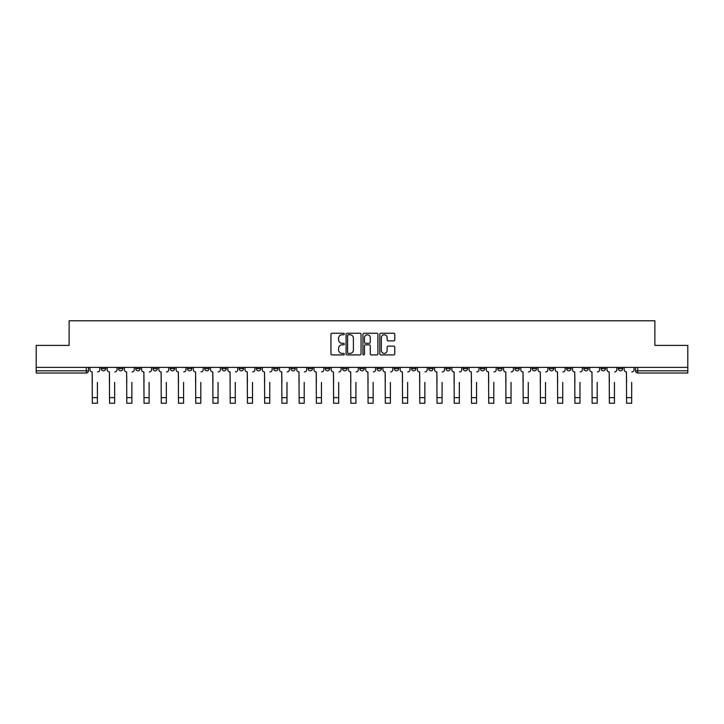 <?xml version="1.0" encoding="UTF-8"?>
<svg xmlns="http://www.w3.org/2000/svg" width="724" height="724" viewBox="0 0 724 724"><rect width="100%" height="100%" fill="white"/><g stroke="black" fill="none" stroke-linecap="round" stroke-linejoin="round"><path stroke-width="1.09" d="M344.325 333.99A0.76 0.76 0 0 0 343.565 333.23L332.044 333.23A1.086 1.086 0 0 0 330.959 334.316L330.959 353.837A1.086 1.086 0 0 0 332.044 354.923L343.565 354.923A0.76 0.76 0 0 0 344.325 354.163A0.76 0.76 0 0 0 343.565 353.403L342.072 353.403A3.466 3.466 0 0 1 338.606 349.927L338.606 348.307A3.466 3.466 0 0 1 342.072 344.832L343.565 344.832A0.76 0.76 0 0 0 344.325 344.072A0.76 0.76 0 0 0 343.565 343.312L342.072 343.312A3.466 3.466 0 0 1 338.606 339.846L338.606 338.217A3.466 3.466 0 0 1 342.072 334.75L343.565 334.75A0.76 0.76 0 0 0 344.325 333.99M583.843 367.385L583.843 368.597L588.259 368.597A2.208 2.208 0 0 1 586.051 370.815A2.208 2.208 0 0 1 583.843 368.597L583.843 367.385M566.602 368.597L566.602 367.385L566.602 368.597A2.208 2.208 0 0 0 568.811 370.815A2.208 2.208 0 0 1 566.602 368.597L571.028 368.597A2.208 2.208 0 0 1 568.811 370.815M532.14 367.385L532.14 368.597L536.556 368.597A2.208 2.208 0 0 1 534.348 370.815A2.208 2.208 0 0 1 532.14 368.597L532.14 367.385M514.9 368.597L514.9 367.385L514.9 368.597A2.208 2.208 0 0 0 517.108 370.815A2.208 2.208 0 0 1 514.9 368.597L519.325 368.597A2.208 2.208 0 0 1 517.108 370.815M497.669 368.597L497.669 367.385L497.669 368.597A2.208 2.208 0 0 0 499.877 370.815A2.208 2.208 0 0 1 497.669 368.597L502.085 368.597A2.208 2.208 0 0 1 499.877 370.815A2.208 2.208 0 0 0 502.085 368.597A2.208 2.208 0 0 1 499.877 370.815M445.966 368.597L445.966 367.385L445.966 368.597A2.208 2.208 0 0 0 448.174 370.815A2.208 2.208 0 0 1 445.966 368.597L450.382 368.597A2.208 2.208 0 0 1 448.174 370.815M428.726 367.385L428.726 368.597L433.151 368.597A2.208 2.208 0 0 1 430.934 370.815A2.208 2.208 0 0 1 428.726 368.597L428.726 367.385M411.494 367.385L411.494 368.597L415.911 368.597A2.208 2.208 0 0 1 413.703 370.815A2.208 2.208 0 0 1 411.494 368.597L411.494 367.385M394.263 367.385L394.263 368.597L398.68 368.597A2.208 2.208 0 0 1 396.471 370.815A2.208 2.208 0 0 1 394.263 368.597L394.263 367.385M377.023 368.597L377.023 367.385L377.023 368.597A2.208 2.208 0 0 0 379.231 370.815A2.208 2.208 0 0 1 377.023 368.597L381.448 368.597A2.208 2.208 0 0 1 379.231 370.815M342.552 367.385L342.552 368.597L346.977 368.597A2.208 2.208 0 0 1 344.769 370.815A2.208 2.208 0 0 1 342.552 368.597L342.552 367.385M325.32 368.597L325.32 367.385L325.32 368.597A2.208 2.208 0 0 0 327.529 370.815A2.208 2.208 0 0 1 325.32 368.597L329.737 368.597A2.208 2.208 0 0 1 327.529 370.815A2.208 2.208 0 0 0 329.737 368.597A2.208 2.208 0 0 1 327.529 370.815M221.915 367.385L221.915 368.597L226.331 368.597A2.208 2.208 0 0 1 224.123 370.815A2.208 2.208 0 0 1 221.915 368.597L221.915 367.385M204.675 367.385L204.675 368.597L209.1 368.597A2.208 2.208 0 0 1 206.892 370.815A2.208 2.208 0 0 1 204.675 368.597L204.675 367.385M187.444 367.385L187.444 368.597L191.86 368.597A2.208 2.208 0 0 1 189.652 370.815A2.208 2.208 0 0 1 187.444 368.597L187.444 367.385M152.972 367.385L152.972 368.597L157.398 368.597A2.208 2.208 0 0 1 155.189 370.815A2.208 2.208 0 0 1 152.972 368.597L152.972 367.385M135.741 367.385L135.741 368.597L140.157 368.597A2.208 2.208 0 0 1 137.949 370.815A2.208 2.208 0 0 1 135.741 368.597L135.741 367.385M393.693 340.877A1.086 1.086 0 0 0 394.779 339.791L394.779 334.316A1.086 1.086 0 0 0 393.693 333.23L380.896 333.23A1.086 1.086 0 0 0 379.81 334.316L379.81 353.837A1.086 1.086 0 0 0 380.896 354.923L393.693 354.923A1.086 1.086 0 0 0 394.779 353.837L394.779 347.221A1.086 1.086 0 0 0 393.693 346.135L388.218 346.135A1.086 1.086 0 0 0 387.132 347.221L387.132 350.497A2.905 2.905 0 0 1 384.227 353.403A2.905 2.905 0 0 1 381.331 350.497L381.331 337.646A2.905 2.905 0 0 1 384.227 334.75A2.905 2.905 0 0 1 387.132 337.646L387.132 339.791A1.086 1.086 0 0 0 388.218 340.877L393.693 340.877M36.2 367.385L36.2 345.402L69.124 345.402L69.124 320.768L654.876 320.768L654.876 345.402L687.8 345.402L687.8 367.385L36.2 367.385L36.2 370.815L88.455 370.815L88.455 367.385L88.455 370.815A2.208 2.208 0 0 1 86.246 373.023L36.2 373.023L36.2 370.815M361.05 334.316A1.086 1.086 0 0 0 359.964 333.23L347.167 333.23A1.086 1.086 0 0 0 346.09 334.316L346.09 353.837A1.086 1.086 0 0 0 347.167 354.923L359.964 354.923A1.086 1.086 0 0 0 361.05 353.837L361.05 334.316M364.036 333.23L376.833 333.23A1.086 1.086 0 0 1 377.91 334.316L377.91 353.837A1.086 1.086 0 0 1 376.833 354.923L371.349 354.923A1.086 1.086 0 0 1 370.272 353.837L370.272 345.918A1.086 1.086 0 0 0 369.186 344.832L365.548 344.832A1.086 1.086 0 0 0 364.471 345.918L364.471 354.163A0.76 0.76 0 0 1 363.71 354.923A0.76 0.76 0 0 1 362.95 354.163L362.95 334.316A1.086 1.086 0 0 1 364.036 333.23M635.545 367.385L635.545 370.815L687.8 370.815L687.8 373.023L637.754 373.023A2.208 2.208 0 0 1 635.545 370.815A2.208 2.208 0 0 0 637.754 373.023L637.754 367.385M687.8 367.385L687.8 370.815M622.731 367.385L622.731 368.597A2.208 2.208 0 0 1 620.522 370.815A2.208 2.208 0 0 1 618.305 368.597A2.208 2.208 0 0 0 620.522 370.815M618.305 367.385L618.305 368.597L622.731 368.597M605.49 367.385L605.49 368.597A2.208 2.208 0 0 1 603.282 370.815A2.208 2.208 0 0 1 601.074 368.597L605.49 368.597M601.074 367.385L601.074 368.597M588.259 367.385L588.259 368.597L588.259 367.385M571.028 367.385L571.028 368.597M553.788 367.385L553.788 368.597A2.208 2.208 0 0 1 551.579 370.815A2.208 2.208 0 0 1 549.371 368.597L553.788 368.597A2.208 2.208 0 0 1 551.579 370.815A2.208 2.208 0 0 0 553.788 368.597L553.788 367.385M549.371 367.385L549.371 368.597M536.556 367.385L536.556 368.597A2.208 2.208 0 0 1 534.348 370.815A2.208 2.208 0 0 0 536.556 368.597L536.556 367.385M519.325 367.385L519.325 368.597L519.325 367.385M502.085 367.385L502.085 368.597M484.854 367.385L484.854 368.597A2.208 2.208 0 0 1 482.646 370.815A2.208 2.208 0 0 1 480.428 368.597L484.854 368.597A2.208 2.208 0 0 1 482.646 370.815A2.208 2.208 0 0 0 484.854 368.597M480.428 367.385L480.428 368.597M467.614 367.385L467.614 368.597A2.208 2.208 0 0 1 465.405 370.815A2.208 2.208 0 0 1 463.197 368.597A2.208 2.208 0 0 0 465.405 370.815A2.208 2.208 0 0 0 467.614 368.597A2.208 2.208 0 0 1 465.405 370.815M463.197 367.385L463.197 368.597L467.614 368.597M450.382 367.385L450.382 368.597L450.382 367.385M433.151 367.385L433.151 368.597L433.151 367.385M415.911 367.385L415.911 368.597A2.208 2.208 0 0 1 413.703 370.815A2.208 2.208 0 0 0 415.911 368.597L415.911 367.385M398.68 367.385L398.68 368.597A2.208 2.208 0 0 1 396.471 370.815A2.208 2.208 0 0 0 398.68 368.597M381.448 367.385L381.448 368.597L381.448 367.385M364.208 367.385L364.208 368.597A2.208 2.208 0 0 1 362 370.815A2.208 2.208 0 0 1 359.792 368.597A2.208 2.208 0 0 0 362 370.815M359.792 367.385L359.792 368.597L364.208 368.597M346.977 367.385L346.977 368.597A2.208 2.208 0 0 1 344.769 370.815A2.208 2.208 0 0 0 346.977 368.597L346.977 367.385M329.737 367.385L329.737 368.597M312.506 367.385L312.506 368.597A2.208 2.208 0 0 1 310.297 370.815A2.208 2.208 0 0 1 308.089 368.597L312.506 368.597M308.089 367.385L308.089 368.597M295.274 367.385L295.274 368.597A2.208 2.208 0 0 1 293.066 370.815A2.208 2.208 0 0 1 290.849 368.597L295.274 368.597M290.849 367.385L290.849 368.597M278.034 367.385L278.034 368.597A2.208 2.208 0 0 1 275.826 370.815A2.208 2.208 0 0 1 273.618 368.597L278.034 368.597M273.618 367.385L273.618 368.597M260.803 367.385L260.803 368.597A2.208 2.208 0 0 1 258.595 370.815A2.208 2.208 0 0 1 256.387 368.597L260.803 368.597M256.387 367.385L256.387 368.597M243.572 367.385L243.572 368.597A2.208 2.208 0 0 1 241.354 370.815A2.208 2.208 0 0 1 239.146 368.597L243.572 368.597M239.146 367.385L239.146 368.597M226.331 367.385L226.331 368.597L226.331 367.385M209.1 367.385L209.1 368.597M191.86 367.385L191.86 368.597L191.86 367.385M174.629 367.385L174.629 368.597A2.208 2.208 0 0 1 172.421 370.815A2.208 2.208 0 0 1 170.212 368.597L174.629 368.597M170.212 367.385L170.212 368.597M157.398 367.385L157.398 368.597M140.157 367.385L140.157 368.597L140.157 367.385M122.926 367.385L122.926 368.597A2.208 2.208 0 0 1 120.718 370.815A2.208 2.208 0 0 1 118.51 368.597L122.926 368.597M118.51 367.385L118.51 368.597M101.27 367.385L101.27 368.597L105.695 368.597L105.695 367.385L105.695 368.597A2.208 2.208 0 0 1 103.478 370.815A2.208 2.208 0 0 1 101.27 368.597A2.208 2.208 0 0 0 103.478 370.815M86.246 373.023A2.208 2.208 0 0 0 88.455 370.815A2.208 2.208 0 0 1 86.246 373.023L86.246 367.385M348.362 334.75A0.76 0.76 0 0 0 347.601 335.511L347.601 352.642A0.76 0.76 0 0 0 348.362 353.403L349.936 353.403A3.466 3.466 0 0 0 353.403 349.927L353.403 338.217A3.466 3.466 0 0 0 349.936 334.75L348.362 334.75M370.272 337.701A2.905 2.905 0 0 0 367.367 334.805A2.905 2.905 0 0 0 364.471 337.701L364.471 342.235A1.086 1.086 0 0 0 365.548 343.312L369.186 343.312A1.086 1.086 0 0 0 370.272 342.235L370.272 337.701M89.948 369.702L89.948 367.385L89.948 369.702A2.208 2.208 0 0 0 92.156 371.919L92.319 382.408M92.156 371.919L92.319 403.232L97.405 403.232L97.405 382.408M99.776 369.702L99.776 367.385L99.776 369.702A2.208 2.208 0 0 1 97.568 371.919M107.179 369.702L107.179 367.385L107.179 369.702A2.208 2.208 0 0 0 109.387 371.919L109.559 382.408M109.387 371.919L109.559 403.232L114.636 403.232L114.636 382.408M117.017 369.702L117.017 367.385L117.017 369.702A2.208 2.208 0 0 1 114.808 371.919M124.419 369.702L124.419 367.385L124.419 369.702A2.208 2.208 0 0 0 126.628 371.919L126.79 382.408M126.628 371.919L126.79 403.232L131.877 403.232L131.877 382.408M134.248 369.702L134.248 367.385L134.248 369.702A2.208 2.208 0 0 1 132.04 371.919M141.651 369.702L141.651 367.385L141.651 369.702A2.208 2.208 0 0 0 143.859 371.919L144.031 382.408M143.859 371.919L144.031 403.232L149.108 403.232L149.108 382.408M151.488 369.702L151.488 367.385L151.488 369.702A2.208 2.208 0 0 1 149.271 371.919M131.877 403.232L126.79 403.232M149.108 403.232L144.031 403.232M158.882 369.702L158.882 367.385L158.882 369.702A2.208 2.208 0 0 0 161.099 371.919L161.262 382.408M161.099 371.919L161.262 403.232L166.339 403.232L166.339 382.408M168.719 369.702L168.719 367.385L168.719 369.702A2.208 2.208 0 0 1 166.511 371.919M176.122 369.702L176.122 367.385L176.122 369.702A2.208 2.208 0 0 0 178.33 371.919L178.493 382.408M178.33 371.919L178.493 403.232L183.579 403.232L183.579 382.408M185.95 369.702L185.95 367.385L185.95 369.702A2.208 2.208 0 0 1 183.742 371.919M193.353 369.702L193.353 367.385L193.353 369.702A2.208 2.208 0 0 0 195.561 371.919L195.733 382.408M195.561 371.919L195.733 403.232L200.81 403.232L200.81 382.408M203.191 369.702L203.191 367.385L203.191 369.702A2.208 2.208 0 0 1 200.982 371.919M210.594 369.702L210.594 367.385L210.594 369.702A2.208 2.208 0 0 0 212.802 371.919L212.965 382.408M212.802 371.919L212.965 403.232L218.051 403.232L218.051 382.408M220.422 369.702L220.422 367.385L220.422 369.702A2.208 2.208 0 0 1 218.214 371.919M227.825 369.702L227.825 367.385L227.825 369.702A2.208 2.208 0 0 0 230.033 371.919L230.196 382.408M230.033 371.919L230.196 403.232L235.282 403.232L235.282 382.408M237.653 369.702L237.653 367.385L237.653 369.702A2.208 2.208 0 0 1 235.445 371.919M245.056 369.702L245.056 367.385L245.056 369.702A2.208 2.208 0 0 0 247.264 371.919L247.436 382.408M247.264 371.919L247.436 403.232L252.513 403.232L252.513 382.408M254.893 369.702L254.893 367.385L254.893 369.702A2.208 2.208 0 0 1 252.685 371.919M262.296 369.702L262.296 367.385L262.296 369.702A2.208 2.208 0 0 0 264.504 371.919L264.667 382.408M264.504 371.919L264.667 403.232L269.753 403.232L269.753 382.408M272.124 369.702L272.124 367.385L272.124 369.702A2.208 2.208 0 0 1 269.916 371.919M279.527 369.702L279.527 367.385L279.527 369.702A2.208 2.208 0 0 0 281.736 371.919L281.908 382.408M281.736 371.919L281.908 403.232L286.985 403.232L286.985 382.408M289.365 369.702L289.365 367.385L289.365 369.702A2.208 2.208 0 0 1 287.147 371.919M296.759 369.702L296.759 367.385L296.759 369.702A2.208 2.208 0 0 0 298.976 371.919L299.139 382.408M298.976 371.919L299.139 403.232L304.216 403.232L304.216 382.408M306.596 369.702L306.596 367.385L306.596 369.702A2.208 2.208 0 0 1 304.388 371.919M313.999 369.702L313.999 367.385L313.999 369.702A2.208 2.208 0 0 0 316.207 371.919L316.37 382.408M316.207 371.919L316.37 403.232L321.456 403.232L321.456 382.408M323.827 369.702L323.827 367.385L323.827 369.702A2.208 2.208 0 0 1 321.619 371.919M200.81 403.232L195.733 403.232M218.051 403.232L212.965 403.232M252.513 403.232L247.436 403.232M269.753 403.232L264.667 403.232M286.985 403.232L281.908 403.232M304.216 403.232L299.139 403.232M321.456 403.232L316.37 403.232M331.23 369.702L331.23 367.385L331.23 369.702A2.208 2.208 0 0 0 333.438 371.919L333.61 382.408M333.438 371.919L333.61 403.232L338.687 403.232L338.687 382.408M341.067 369.702L341.067 367.385L341.067 369.702A2.208 2.208 0 0 1 338.859 371.919M348.47 369.702L348.47 367.385L348.47 369.702A2.208 2.208 0 0 0 350.678 371.919L350.841 382.408M350.678 371.919L350.841 403.232L355.927 403.232L355.927 382.408M358.299 369.702L358.299 367.385L358.299 369.702A2.208 2.208 0 0 1 356.09 371.919M365.701 369.702L365.701 367.385L365.701 369.702A2.208 2.208 0 0 0 367.91 371.919L368.073 382.408M367.91 371.919L368.073 403.232L373.159 403.232L373.159 382.408M375.53 369.702L375.53 367.385L375.53 369.702A2.208 2.208 0 0 1 373.322 371.919M382.933 369.702L382.933 367.385L382.933 369.702A2.208 2.208 0 0 0 385.141 371.919L385.313 382.408M385.141 371.919L385.313 403.232L390.39 403.232L390.39 382.408M392.77 369.702L392.77 367.385L392.77 369.702A2.208 2.208 0 0 1 390.562 371.919M400.173 369.702L400.173 367.385L400.173 369.702A2.208 2.208 0 0 0 402.381 371.919L402.544 382.408M402.381 371.919L402.544 403.232L407.63 403.232L407.63 382.408M410.001 369.702L410.001 367.385L410.001 369.702A2.208 2.208 0 0 1 407.793 371.919M417.404 369.702L417.404 367.385L417.404 369.702A2.208 2.208 0 0 0 419.612 371.919L419.784 382.408M419.612 371.919L419.784 403.232L424.861 403.232L424.861 382.408M427.241 369.702L427.241 367.385L427.241 369.702A2.208 2.208 0 0 1 425.024 371.919M434.635 369.702L434.635 367.385L434.635 369.702A2.208 2.208 0 0 0 436.853 371.919L437.015 382.408M436.853 371.919L437.015 403.232L442.093 403.232L442.093 382.408M444.473 369.702L444.473 367.385L444.473 369.702A2.208 2.208 0 0 1 442.264 371.919M451.876 369.702L451.876 367.385L451.876 369.702A2.208 2.208 0 0 0 454.084 371.919L454.247 382.408M454.084 371.919L454.247 403.232L459.333 403.232L459.333 382.408M461.704 369.702L461.704 367.385L461.704 369.702A2.208 2.208 0 0 1 459.496 371.919M469.107 369.702L469.107 367.385L469.107 369.702A2.208 2.208 0 0 0 471.315 371.919L471.487 382.408M471.315 371.919L471.487 403.232L476.564 403.232L476.564 382.408M478.944 369.702L478.944 367.385L478.944 369.702A2.208 2.208 0 0 1 476.736 371.919M486.347 369.702L486.347 367.385L486.347 369.702A2.208 2.208 0 0 0 488.555 371.919L488.718 382.408M488.555 371.919L488.718 403.232L493.804 403.232L493.804 382.408M496.175 369.702L496.175 367.385L496.175 369.702A2.208 2.208 0 0 1 493.967 371.919M503.578 369.702L503.578 367.385L503.578 369.702A2.208 2.208 0 0 0 505.786 371.919L505.949 382.408M505.786 371.919L505.949 403.232L511.035 403.232L511.035 382.408M513.406 369.702L513.406 367.385L513.406 369.702A2.208 2.208 0 0 1 511.198 371.919M520.809 369.702L520.809 367.385L520.809 369.702A2.208 2.208 0 0 0 523.018 371.919L523.19 382.408M523.018 371.919L523.19 403.232L528.267 403.232L528.267 382.408M530.647 369.702L530.647 367.385L530.647 369.702A2.208 2.208 0 0 1 528.439 371.919M538.05 369.702L538.05 367.385L538.05 369.702A2.208 2.208 0 0 0 540.258 371.919L540.421 382.408M540.258 371.919L540.421 403.232L545.507 403.232L545.507 382.408M547.878 369.702L547.878 367.385L547.878 369.702A2.208 2.208 0 0 1 545.67 371.919M555.281 369.702L555.281 367.385L555.281 369.702A2.208 2.208 0 0 0 557.489 371.919L557.661 382.408M557.489 371.919L557.661 403.232L562.738 403.232L562.738 382.408M565.118 369.702L565.118 367.385L565.118 369.702A2.208 2.208 0 0 1 562.901 371.919M572.512 369.702L572.512 367.385L572.512 369.702A2.208 2.208 0 0 0 574.729 371.919L574.892 382.408M574.729 371.919L574.892 403.232L579.969 403.232L579.969 382.408M582.349 369.702L582.349 367.385L582.349 369.702A2.208 2.208 0 0 1 580.141 371.919M338.687 403.232L333.61 403.232M373.159 403.232L368.073 403.232M390.39 403.232L385.313 403.232M407.63 403.232L402.544 403.232M545.507 403.232L540.421 403.232M579.969 403.232L574.892 403.232M589.752 369.702L589.752 367.385L589.752 369.702A2.208 2.208 0 0 0 591.961 371.919L592.123 382.408M591.961 371.919L592.123 403.232L597.21 403.232L597.21 382.408M599.581 369.702L599.581 367.385L599.581 369.702A2.208 2.208 0 0 1 597.372 371.919M597.21 403.232L592.123 403.232M606.984 369.702L606.984 367.385L606.984 369.702A2.208 2.208 0 0 0 609.192 371.919L609.364 382.408M609.192 371.919L609.364 403.232L614.441 403.232L614.441 382.408M616.821 369.702L616.821 367.385L616.821 369.702A2.208 2.208 0 0 1 614.613 371.919M614.441 403.232L609.364 403.232M624.224 369.702L624.224 367.385L624.224 369.702A2.208 2.208 0 0 0 626.432 371.919L626.595 382.408M626.432 371.919L626.595 403.232L631.681 403.232L631.681 382.408M634.052 369.702L634.052 367.385L634.052 369.702A2.208 2.208 0 0 1 631.844 371.919M97.405 397.657L92.319 397.657M114.636 397.657L109.559 397.657M131.877 397.657L126.79 397.657M149.108 397.657L144.031 397.657M166.339 397.657L161.262 397.657M183.579 397.657L178.493 397.657M200.81 397.657L195.733 397.657M218.051 397.657L212.965 397.657M235.282 397.657L230.196 397.657M252.513 397.657L247.436 397.657M269.753 397.657L264.667 397.657M286.985 397.657L281.908 397.657M304.216 397.657L299.139 397.657M321.456 397.657L316.37 397.657M338.687 397.657L333.61 397.657M355.927 397.657L350.841 397.657M373.159 397.657L368.073 397.657M390.39 397.657L385.313 397.657M407.63 397.657L402.544 397.657M424.861 397.657L419.784 397.657M442.093 397.657L437.015 397.657M459.333 397.657L454.247 397.657M476.564 397.657L471.487 397.657M493.804 397.657L488.718 397.657M511.035 397.657L505.949 397.657M528.267 397.657L523.19 397.657M545.507 397.657L540.421 397.657M562.738 397.657L557.661 397.657M579.969 397.657L574.892 397.657M597.21 397.657L592.123 397.657M614.441 397.657L609.364 397.657M631.681 397.657L626.595 397.657"/></g></svg>
